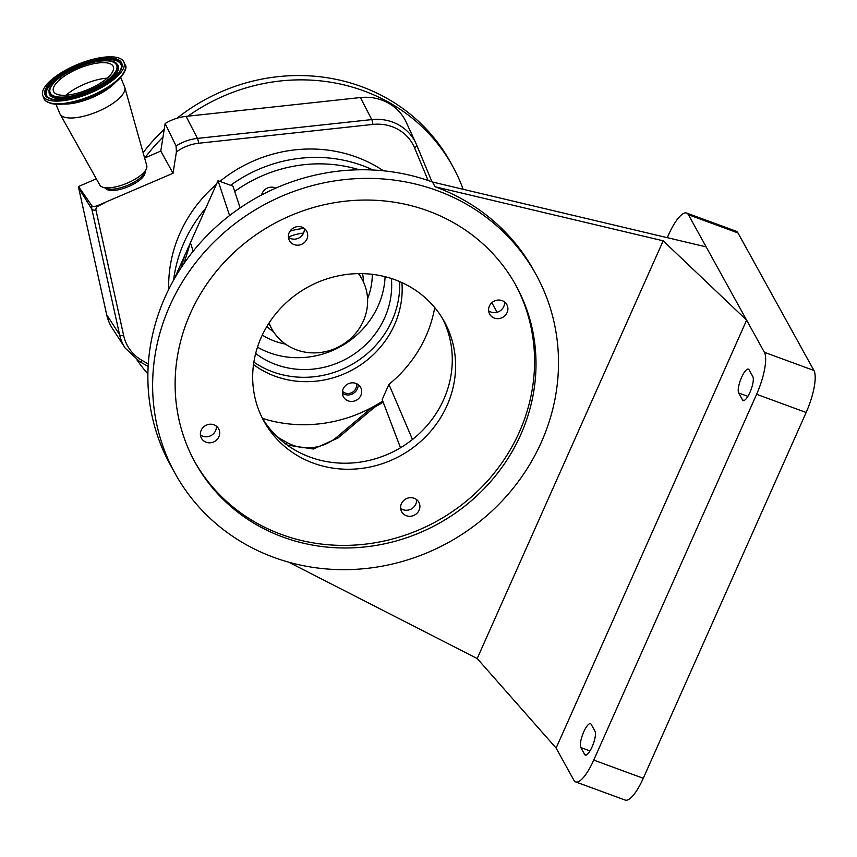 <?xml version="1.0" encoding="UTF-8"?>
<svg xmlns="http://www.w3.org/2000/svg" width="857" height="857" viewBox="0 0 857 857"><rect width="100%" height="100%" fill="white"/><g stroke="black" fill="none" stroke-linecap="round" stroke-linejoin="round"><path stroke-width="1.29" d="M282.971 537.082A183.216 171.046 151.1 0 0 487.055 485.598A183.216 171.046 151.1 0 0 515.946 285.445A183.216 171.046 151.1 0 0 428.168 210.951A183.216 171.046 151.1 0 0 224.084 262.446A183.216 171.046 151.1 0 0 195.182 462.598A183.216 171.046 151.1 0 0 282.971 537.082M194.475 461.302A183.216 171.046 151.1 0 0 281.535 534.5A183.216 171.046 151.1 0 0 485.094 483.584A183.216 171.046 151.1 0 0 515.228 284.16M437.22 190.629A206.055 192.364 -28.9 0 1 535.946 274.401A206.055 192.364 -28.9 0 1 503.445 499.502A206.055 192.364 -28.9 0 1 273.919 557.404A206.055 192.364 -28.9 0 1 175.192 473.632A206.055 192.364 -28.9 0 1 207.694 248.541A206.055 192.364 -28.9 0 1 437.22 190.629M535.946 274.401L533.804 270.523A206.055 192.364 151.1 0 0 435.077 186.751L432.464 182.016L706.168 246.891L688.417 214.743A34.891 9.716 -69.8 0 0 686.607 213.039A34.891 9.716 -69.8 0 0 668.546 234.85L667.282 237.678M175.192 473.632L170.436 465.019A206.055 192.364 -28.9 0 1 202.938 239.917A206.055 192.364 -28.9 0 1 432.464 182.016M442.608 318.643A103.022 96.188 -28.9 0 1 423.487 429.475A103.022 96.188 -28.9 0 1 309.988 457.092A103.022 96.188 -28.9 0 1 262.349 418.195M416.545 499.567A9.813 9.159 -28.9 0 1 403.026 509.679A9.813 9.159 -28.9 0 1 400.626 508.362M216.339 426.1A9.813 9.159 -28.9 0 1 202.82 436.213A9.813 9.159 -28.9 0 1 200.42 434.895M304.321 228.476A9.813 9.159 -28.9 0 1 290.812 238.589A9.813 9.159 -28.9 0 1 288.402 237.26M504.537 301.943A9.813 9.159 -28.9 0 1 491.018 312.055A9.813 9.159 -28.9 0 1 488.619 310.737M494.35 318.086A9.813 9.159 151.1 0 0 505.287 315.333A9.813 9.159 151.1 0 0 506.83 304.61A9.813 9.159 151.1 0 0 502.127 300.625A9.813 9.159 151.1 0 0 491.2 303.378A9.813 9.159 151.1 0 0 489.647 314.101A9.813 9.159 151.1 0 0 494.35 318.086M294.144 244.62A9.813 9.159 151.1 0 0 305.071 241.867A9.813 9.159 151.1 0 0 306.624 231.144A9.813 9.159 151.1 0 0 301.921 227.148A9.813 9.159 151.1 0 0 290.984 229.912A9.813 9.159 151.1 0 0 289.441 240.635A9.813 9.159 151.1 0 0 294.144 244.62M206.151 442.244A9.813 9.159 151.1 0 0 217.089 439.491A9.813 9.159 151.1 0 0 218.631 428.768A9.813 9.159 151.1 0 0 213.929 424.783A9.813 9.159 151.1 0 0 203.002 427.536A9.813 9.159 151.1 0 0 201.449 438.259A9.813 9.159 151.1 0 0 206.151 442.244M406.357 515.71A9.813 9.159 151.1 0 0 417.295 512.957A9.813 9.159 151.1 0 0 418.837 502.234A9.813 9.159 151.1 0 0 414.135 498.249A9.813 9.159 151.1 0 0 403.208 501.002A9.813 9.159 151.1 0 0 401.665 511.725A9.813 9.159 151.1 0 0 406.357 515.71M313.319 463.134A103.022 96.188 151.1 0 0 428.082 434.178A103.022 96.188 151.1 0 0 444.322 321.621A103.022 96.188 151.1 0 0 394.97 279.736A103.022 96.188 151.1 0 0 280.207 308.691A103.022 96.188 151.1 0 0 263.956 421.237A103.022 96.188 151.1 0 0 313.319 463.134M497.092 312.259L491.843 302.746M348.146 400.862A9.813 9.159 -28.9 0 1 343.453 396.877A9.813 9.159 -28.9 0 1 344.996 386.153A9.813 9.159 -28.9 0 1 355.923 383.4A9.813 9.159 -28.9 0 1 360.626 387.385A9.813 9.159 -28.9 0 1 359.083 398.109A9.813 9.159 -28.9 0 1 348.146 400.862M401.922 282.606A92.042 85.925 -28.9 0 1 275.065 376.212A92.042 85.925 -28.9 0 1 253.511 364.568M234.689 191.432A137.366 128.25 -28.9 0 1 359.254 169.772M382.758 401.022A137.366 128.25 -28.9 0 1 262.467 418.387M400.487 447.772L382.179 399.512L388.928 384.375A126.868 118.437 151.1 0 0 434.713 307.567M261.61 194.957A9.813 9.159 -28.9 0 1 274.926 187.726A9.813 9.159 -28.9 0 1 275.815 188.112M173.607 280.132A137.366 128.25 -28.9 0 1 205.755 208.251M230.64 185.316A137.366 128.25 -28.9 0 1 362.404 165.572A137.366 128.25 -28.9 0 1 373.009 170.007M358.119 384.557A9.813 9.159 -28.9 0 1 344.578 394.402A9.813 9.159 -28.9 0 1 342.393 393.245M399.673 281.61A91.967 85.861 -28.9 0 1 272.719 371.842A91.967 85.861 -28.9 0 1 253.865 362.136M391.381 278.504A83.793 78.233 -28.9 0 1 275.954 364.568A83.793 78.233 -28.9 0 1 255.654 353.459M257.475 347.16A83.793 78.233 151.1 0 0 269.409 352.72A83.793 78.233 151.1 0 0 385.072 276.693M303.571 233.05A57.012 53.22 151.1 0 0 288.38 236.971M266.891 326.463A57.012 53.22 151.1 0 0 273.533 331.766M363.497 282.082A57.012 53.22 151.1 0 0 362.543 273.64M269.066 322.971A51.516 48.088 151.1 0 0 269.623 324.364A51.516 48.088 151.1 0 0 271.798 328.895A51.516 48.088 151.1 0 0 337.754 347.331A51.516 48.088 151.1 0 0 364.171 283.624A51.516 48.088 151.1 0 0 361.986 279.093A51.516 48.088 151.1 0 0 358.43 273.619M342.479 391.285A8.238 7.692 151.1 0 0 351.413 392.785A8.238 7.692 151.1 0 0 356.405 383.593M168.733 289.345A135.995 126.965 -28.9 0 1 216.425 184.298M219.906 181.373A135.995 126.965 -28.9 0 1 356.501 157.099A135.995 126.965 -28.9 0 1 383.4 170.789M176.403 151.957A42.957 40.108 -28.9 0 1 198.62 143.248L372.902 124.415A6.867 1.007 -96.2 0 0 371.756 119.584A46.203 43.139 -28.9 0 1 415.988 143.462L406.25 122.315A47.906 44.725 151.1 0 0 360.39 97.548L186.098 116.381A47.906 44.725 151.1 0 0 165.133 123.537L176.081 146.033L176.403 151.957L173.039 173.264L97.634 205.573A5.399 1.928 157.5 0 1 92.031 205.98L78.533 186.505L96.348 178.824M148.304 363.968L142.123 360.465A42.957 40.108 -28.9 0 1 125.668 341.975A42.957 40.108 -28.9 0 1 123.687 335.676L95.984 210.169A3.621 3.374 -28.9 0 1 97.966 206.248A314.198 293.33 151.1 0 0 105.325 202.434M372.238 407.268L336.855 437.102A42.957 40.108 -28.9 0 1 287.106 442.566L277.754 437.274M372.902 124.415A42.957 40.108 -28.9 0 1 414.584 147.897L428.146 180.484M165.133 123.537L160.784 151.068L144.629 158.031M173.039 173.264L160.784 151.068M105.529 188.112L105.711 188.379A21.296 7.584 -22.5 0 0 128.818 186.44A21.296 7.584 -22.5 0 0 144.962 172.139L144.897 171.807M120.687 77.451L124.608 86.911A35.03 12.48 157.5 0 1 124.779 87.414L146.772 165.658A25.41 9.052 157.5 0 1 146.193 169.225L144.105 173.382A21.607 7.702 157.5 0 1 128.271 185.08A21.607 7.702 157.5 0 1 107.2 188.658L102.786 187.201A25.41 9.052 157.5 0 1 99.851 185.091L60.108 114.185A35.03 12.48 157.5 0 1 59.872 113.702L55.951 104.243M146.193 169.225A25.41 9.052 157.5 0 1 127.564 182.991A25.41 9.052 157.5 0 1 102.786 187.201M124.779 87.414A35.03 12.48 157.5 0 1 98.309 111.303A35.03 12.48 157.5 0 1 60.108 114.185M97.966 206.248L97.634 205.573M92.031 205.98A6.867 6.342 148.1 0 0 91.87 209.204L78.673 187.962L106.664 314.712A47.906 44.725 151.1 0 0 112.471 328.574L125.186 348.071A46.203 43.139 -28.9 0 1 121.705 341.482A46.203 43.139 -28.9 0 1 119.584 334.701A6.867 2.367 -12.5 0 0 123.687 335.676M187.854 116.198A185.444 173.135 -28.9 0 1 431.746 136.734A185.444 173.135 -28.9 0 1 452.689 166.29A185.444 173.135 -28.9 0 1 463.144 189.279M143.119 152.675A185.444 173.135 -28.9 0 1 164.223 129.278M177.003 118.234A185.444 173.135 -28.9 0 1 429.368 132.428A185.444 173.135 -28.9 0 1 450.311 161.984L452.689 166.29M147.897 373.931A185.444 173.135 -28.9 0 1 136.97 359.961M144.758 157.967A185.444 173.135 -28.9 0 1 162.991 137.088M78.673 187.962L78.533 186.505M383.175 402.137A185.444 173.135 -28.9 0 1 374.423 407.289M91.003 92.727A43.889 15.64 157.5 0 1 42.85 95.748A43.889 15.64 157.5 0 1 75.802 65.196A43.889 15.64 157.5 0 1 123.954 62.175A43.889 15.64 157.5 0 1 91.003 92.727M89.01 89.107A32.352 11.527 157.5 0 1 53.509 91.335A32.352 11.527 157.5 0 1 77.794 68.817A32.352 11.527 157.5 0 1 113.295 66.589A32.352 11.527 157.5 0 1 89.01 89.107M65.989 95.213A32.352 11.527 157.5 0 1 84.19 84.254A32.352 11.527 157.5 0 1 107.2 78.148M240.142 207.876L232.943 186.162L218.032 180.688L174.282 278.932M388.928 384.375L412.474 439.502M157.677 316.222L157.377 317.144M218.032 180.688L229.58 215.546M184.962 254.958L180.87 268.155M193.2 251.187L190.404 242.735L183.944 263.592M677.276 240.046A13.048 3.632 -69.8 0 0 676.966 239.864A13.048 3.632 -69.8 0 0 676.344 239.821M435.077 186.751L663.168 240.817L477.188 658.54L556.107 748.065L573.869 780.202A34.891 9.716 -69.8 0 0 575.668 781.905L625.214 800.084A34.891 9.716 -69.8 0 0 643.275 778.285L806.148 412.474A34.891 9.716 -69.8 0 0 813.925 370.481L737.963 232.922A34.891 9.716 -69.8 0 0 736.152 231.219L686.607 213.039M477.188 658.54L288.691 562.181M663.168 240.817L746.629 320.154L706.168 246.891M575.668 781.905A34.891 9.716 -69.8 0 0 593.74 760.095L756.602 394.295A34.891 9.716 -69.8 0 0 764.38 352.302L746.629 320.154L556.107 748.065M594.983 731.225L591.18 724.326A13.048 3.632 -69.8 0 0 590.505 723.694A13.048 3.632 -69.8 0 0 583.146 733.249A13.048 3.632 -69.8 0 0 580.832 747.561L584.645 754.46A13.048 3.632 -69.8 0 0 585.32 755.092A13.048 3.632 -69.8 0 0 592.669 745.536A13.048 3.632 -69.8 0 0 594.983 731.225M738.691 393.009L742.505 399.898A13.048 3.632 -69.8 0 0 743.18 400.54A13.048 3.632 -69.8 0 0 750.528 390.974A13.048 3.632 -69.8 0 0 752.842 376.673L749.039 369.774A13.048 3.632 -69.8 0 0 748.354 369.142A13.048 3.632 -69.8 0 0 741.005 378.698A13.048 3.632 -69.8 0 0 738.691 393.009L747.872 396.373M262.285 335.087A70.745 66.043 151.1 0 0 285.477 344.096M367.567 298.761A70.745 66.043 151.1 0 0 372.292 274.336M304.289 228.455A57.012 53.22 151.1 0 0 289.955 231.219M139.402 361.375A6.867 2.132 -60.5 0 0 139.659 361.622A6.867 2.132 -60.5 0 0 142.123 360.465M115.181 82.668A35.03 12.48 157.5 0 1 92.545 97.387A35.03 12.48 157.5 0 1 63.536 104.04M95.984 210.169A6.867 2.367 167.5 0 1 91.87 209.204L119.584 334.701L106.664 314.712M285.413 443.744A6.867 2.132 -60.5 0 0 287.106 442.566M379.212 403.261L338.012 437.991L336.855 437.102M414.584 147.897A6.867 2.453 -22.6 0 0 416.598 144.865A6.867 2.453 -22.6 0 0 416.588 144.833A46.203 43.139 -28.9 0 0 415.988 143.462L431.982 181.834L416.598 144.865M198.62 143.248A6.867 1.007 -96.2 0 0 197.464 138.405L371.756 119.584L360.39 97.548M176.081 146.033A46.203 43.139 -28.9 0 1 197.464 138.405L186.098 116.381M125.004 69.856A43.171 15.383 157.5 0 1 92.352 96.048A43.171 15.383 157.5 0 1 47.531 101.929M92.106 95.384A43.889 15.64 157.5 0 1 43.953 98.405C44.264 100.419 46.846 102.176 51.699 103.676L60.911 104.243C70.445 103.633 80.922 100.901 92.352 96.048C116.306 86.782 129.782 68.753 125.058 64.832A43.889 15.64 157.5 0 1 92.106 95.384M90.585 91.978A41.479 14.783 157.5 0 1 45.325 95.363A41.479 14.783 157.5 0 1 76.219 65.946A41.479 14.783 157.5 0 1 121.48 62.561A41.479 14.783 157.5 0 1 90.585 91.978M47.596 96.937A40.472 14.419 157.5 0 1 76.637 66.857A40.472 14.419 157.5 0 1 121.437 66.375C121.105 73.359 110.81 81.876 90.542 91.913C67.767 100.248 53.445 101.919 47.596 96.937M47.778 97.098A40.258 14.344 157.5 0 1 76.851 67.349A40.258 14.344 157.5 0 1 121.426 66.61M116.788 63.825A37.215 13.262 157.5 0 1 116.981 63.986A37.215 13.262 157.5 0 1 90.274 91.656A37.215 13.262 157.5 0 1 49.074 92.095A37.215 13.262 157.5 0 1 49.085 91.849M49.085 91.603C47.713 88.175 57.173 76.005 77.119 67.607C101.115 57.569 114.924 60.526 116.616 63.643A37.012 13.187 157.5 0 1 90.06 91.153A37.012 13.187 157.5 0 1 49.085 91.603L49.074 92.095M89.642 90.253A35.994 12.823 157.5 0 1 50.37 93.188A35.994 12.823 157.5 0 1 77.162 67.671A35.994 12.823 157.5 0 1 116.434 64.736A35.994 12.823 157.5 0 1 89.642 90.253M688.417 214.743L737.963 232.922M764.38 352.302L813.925 370.481M580.832 747.561L590.012 750.925M584.645 754.46L586.242 755.038M756.602 394.295L806.148 412.474M593.74 760.095L643.275 778.285M742.505 399.898L744.101 400.487M358.965 273.608L361.986 279.093M268.777 323.421L271.798 328.895M125.186 348.071L139.659 361.622L148.154 366.432M338.012 437.991L313.394 449.014L287.224 445.072M42.85 95.748L43.953 98.405M123.954 62.175L125.058 64.832"/></g></svg>
